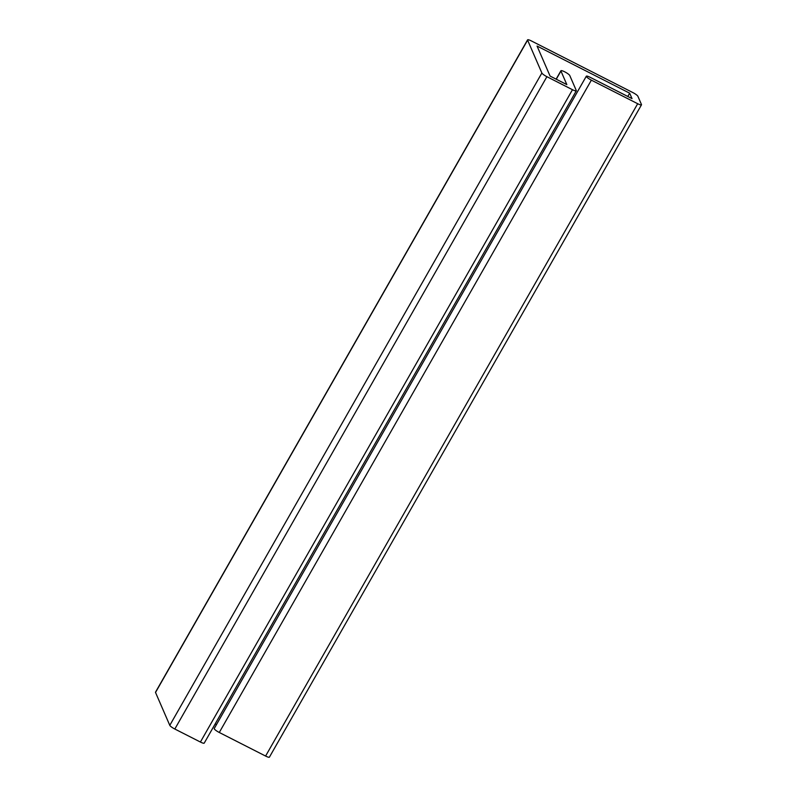 <?xml version="1.0" encoding="UTF-8"?>
<svg xmlns="http://www.w3.org/2000/svg" width="797" height="797" viewBox="0 0 797 797"><rect width="100%" height="100%" fill="white"/><g stroke="black" fill="none" stroke-linecap="round" stroke-linejoin="round"><path stroke-width="1.2" d="M527.584 39.85L155.505 692.185A5.101 0.966 29.7 0 0 155.525 692.463L169.791 725.35A5.101 0.966 29.7 0 0 174.822 729.026L200.406 742.037A5.101 0.966 29.7 0 0 204.211 743.133L576.301 90.808A5.101 0.966 -150.3 0 1 572.485 89.712L546.901 76.691A5.101 0.966 -150.3 0 1 541.87 73.015L527.604 40.129A5.101 0.966 -150.3 0 1 527.584 39.85A5.101 0.966 -150.3 0 1 531.4 40.946L632.848 92.572A5.101 0.966 -150.3 0 1 637.879 96.248L641.475 104.537A5.101 0.966 -150.3 0 1 641.495 104.815A5.101 0.966 -150.3 0 1 637.69 103.72L591.374 80.158A5.101 0.966 -150.3 0 1 586.323 76.203A5.101 0.966 -150.3 0 1 590.129 77.299L632.031 98.619L629.68 93.189L537.048 46.047L550.079 76.074L566.836 84.602L560.949 71.023A5.101 0.966 -150.3 0 1 560.929 70.744A5.101 0.966 -150.3 0 1 565.282 72.129A5.101 0.966 -150.3 0 1 569.765 75.516L576.281 90.519A5.101 0.966 -150.3 0 1 576.301 90.808M215.17 723.925L216.485 724.593M627.807 96.467L629.68 93.189M586.323 76.203L214.244 728.528A5.101 0.966 29.7 0 0 219.285 732.483L265.6 756.054A5.101 0.966 29.7 0 0 269.416 757.15L641.495 104.815M174.822 729.026L546.901 76.691M541.87 73.015L169.791 725.35M572.485 89.712L200.406 742.037M556.266 79.222L560.949 71.023M219.285 732.483L591.374 80.158M637.69 103.72L265.6 756.054M155.525 692.463L527.604 40.129M560.929 70.744L556.127 79.152"/></g></svg>
